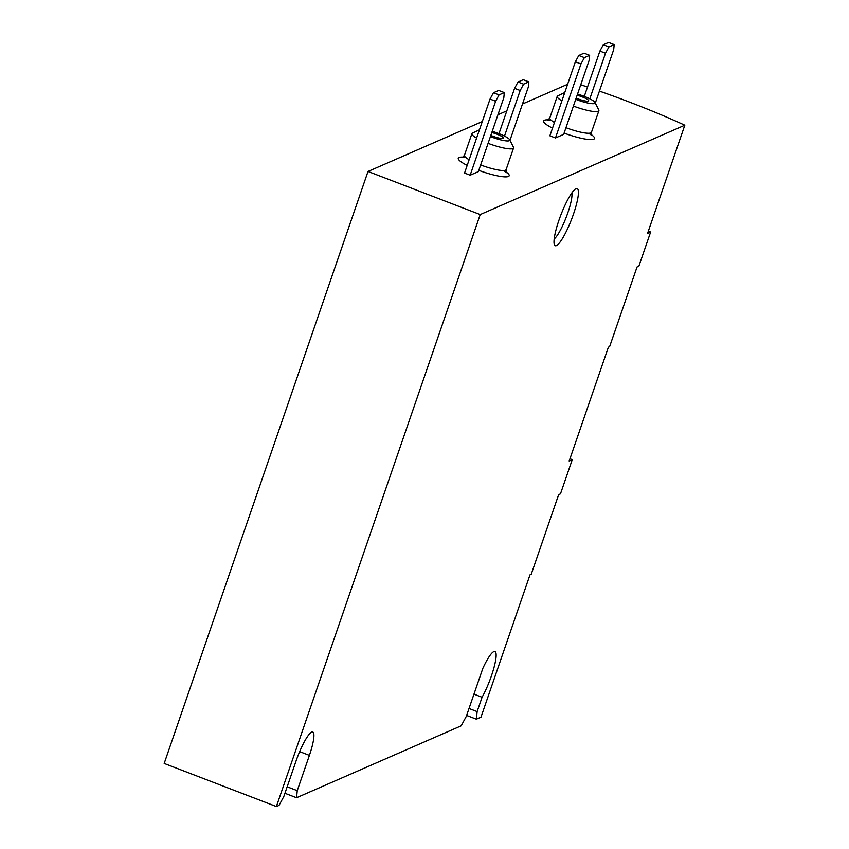 <?xml version="1.0" encoding="UTF-8"?>
<svg xmlns="http://www.w3.org/2000/svg" width="849" height="849" viewBox="0 0 849 849"><rect width="100%" height="100%" fill="white"/><g stroke="black" fill="none" stroke-linecap="round" stroke-linejoin="round"><path stroke-width="1.27" d="M482.285 121.566L368.02 171.477L480.216 214.574L684.814 125.206A201.945 36.284 19 0 0 599.415 91.098M587.519 87.023A201.945 36.284 19 0 0 580.748 84.762M567.599 84.295L522.485 104.002M506.832 110.848L497.949 114.732M580.96 63.951L575.357 61.797L549.876 135.798L555.479 137.952L580.96 63.951L584.388 57.626L589.641 55.323L589.142 60.375L563.662 134.375L555.479 137.952M495.646 101.222L490.032 99.068L464.552 173.058L470.166 175.212L495.646 101.222L499.063 94.886L504.327 92.594L503.828 97.646L478.348 171.647L470.166 175.212M573.521 213.959A30.596 5.773 111 0 0 575.951 188.722A30.596 5.773 111 0 0 560.828 215.084A30.596 5.773 111 0 0 554.418 244.788A30.596 5.773 111 0 0 573.521 213.959M480.216 214.574L276.381 806.55L279.013 805.404L283.81 796.542L295.961 761.245A28.155 5.306 -69 0 1 312.772 732.029A28.155 5.306 -69 0 1 309.397 755.377L297.246 790.663L296.545 797.742L461.187 725.831L466.324 716.333L482.837 668.386A29.375 5.54 -69 0 1 494.946 651.512A29.375 5.54 -69 0 1 493.704 668.619A29.375 5.54 -69 0 1 482.073 697.252L477.127 711.611L476.385 719.188L480.98 717.182L529.978 574.879L531.209 574.349L558.642 494.659L560.478 493.853L572.237 459.702A214.181 38.481 19 0 0 569.987 458.693M684.814 125.206L647.575 233.358L650.631 232.021L638.873 266.172L637.047 266.968L609.603 346.657L608.383 347.199L569.18 461.039L572.237 459.702M368.02 171.477L164.186 763.453L276.381 806.55M466.632 715.442L476.385 719.188M284.924 793.284L296.545 797.742M650.631 232.021A214.181 38.481 19 0 0 648.392 231.002M469.019 708.49L477.127 711.611M473.965 694.142L482.073 697.252M287.164 786.8L297.246 790.663M554.185 238.919A25.703 4.85 111 0 0 567.864 212.749A25.703 4.85 111 0 0 571.855 192.925M577.14 95.247A9.18 1.645 -161 0 1 588.697 100.84A9.18 1.645 -161 0 1 577.829 98.802A9.18 1.645 -161 0 1 576.142 98.123M577.543 94.059A15.908 2.855 -161 0 1 594.979 102.453A15.908 2.855 -161 0 1 576.216 99.513A15.908 2.855 -161 0 1 575.739 99.322M561.911 100.829A22.032 3.958 -161 0 1 557.22 96.372A22.032 3.958 -161 0 1 557.814 95.81L564.755 92.562M594.979 102.453L598.768 109.914A22.032 3.958 -161 0 1 598.885 110.71A22.032 3.958 -161 0 1 573.415 106.072M584.292 96.383L599.893 51.078L603.321 44.742L608.574 42.45L614.188 44.604L613.689 49.656L595.298 103.069M589.811 98.813L605.507 53.232L608.924 46.907L614.188 44.604M599.893 51.078L605.507 53.232M603.321 44.742L608.924 46.907M575.357 61.797L578.774 55.472L584.027 53.169L589.641 55.323M578.774 55.472L584.388 57.626M491.815 132.518A9.18 1.645 -161 0 1 503.383 138.1A9.18 1.645 -161 0 1 492.505 136.073A9.18 1.645 -161 0 1 490.828 135.394M492.229 131.319A15.908 2.855 -161 0 1 509.655 139.714A15.908 2.855 -161 0 1 490.902 136.774A15.908 2.855 -161 0 1 490.414 136.583M476.597 138.1A22.032 3.958 -161 0 1 471.906 133.633A22.032 3.958 -161 0 1 472.49 133.07L479.441 129.823M509.655 139.714L513.454 147.174A22.032 3.958 -161 0 1 513.571 147.981A22.032 3.958 -161 0 1 488.09 143.343M498.979 133.643L514.579 88.338L517.996 82.013L523.26 79.721L528.863 81.875L528.365 86.927L509.973 140.34M504.497 136.073L520.193 90.503L523.61 84.168L528.863 81.875M514.579 88.338L520.193 90.503M517.996 82.013L523.61 84.168M490.032 99.068L493.46 92.732L498.713 90.44L504.327 92.594M493.46 92.732L499.063 94.886M467.194 165.396A26.924 4.839 -161 0 1 463.087 157.139M506.046 171.933A26.924 4.839 -161 0 1 504.327 176.847A26.924 4.839 -161 0 1 478.783 170.362M552.508 128.125A26.924 4.839 -161 0 1 548.412 119.879M591.36 134.662A26.924 4.839 -161 0 1 589.652 139.576A26.924 4.839 -161 0 1 564.107 133.102M299.655 751.63L309.397 755.377M554.461 122.458A22.032 3.958 -161 0 1 549.781 118L547.679 120.25L551.298 120.346M598.885 110.71L591.435 132.348A22.032 3.958 -161 0 1 565.965 127.7M469.147 159.729A22.032 3.958 -161 0 1 464.456 155.261L462.355 157.521L465.984 157.617M513.571 147.981L506.121 169.609A22.032 3.958 -161 0 1 480.64 164.971M557.22 96.372L549.781 118M588.792 133.261L591.711 135.416L591.435 132.348M471.906 133.633L464.456 155.261M503.478 170.522L506.386 172.687L506.121 169.609"/></g></svg>
